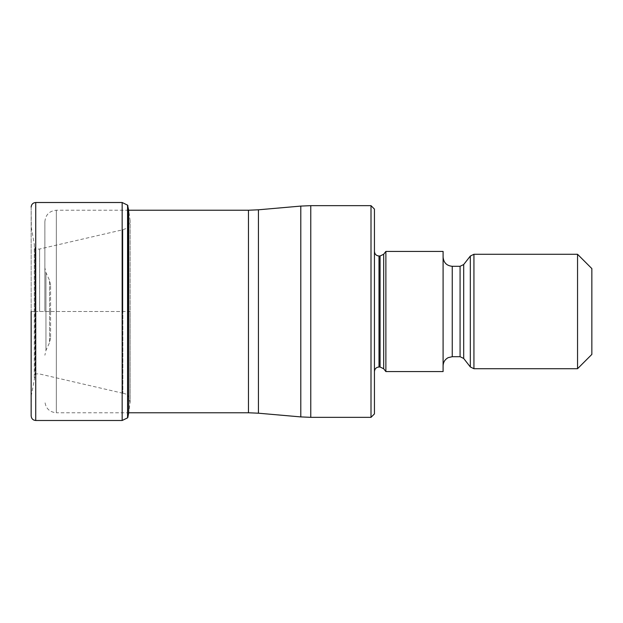 <?xml version="1.0" encoding="UTF-8"?>
<svg xmlns="http://www.w3.org/2000/svg" width="623" height="623" viewBox="0 0 623 623"><rect width="100%" height="100%" fill="white"/><g stroke="black" fill="none" stroke-linecap="round" stroke-linejoin="round"><path stroke-width="0.47" stroke-dasharray="3.12 2.34" d="M31.329 311.5L31.15 415.915L31.15 311.5L130.137 311.5L130.137 402.271L130.137 220.729L130.137 311.5L122.879 311.5L122.879 393.245L122.879 311.5L122.879 393.245L122.879 311.5L34.95 311.5L34.95 248.211L34.95 374.789L34.95 311.5L31.329 311.5M31.15 207.085L31.15 311.5L31.15 207.085L31.329 227.629L34.288 244.356L34.288 378.644L34.288 244.356L35.324 248.546L35.324 374.454L35.324 248.546C35.69 249.169 37.123 249.325 39.623 249.013L122.879 229.755M127.855 417.488L127.855 205.512M371.004 205.652L371.004 417.348M374.439 209.087L374.439 413.913M374.439 311.5L374.439 371.573L374.439 311.5M385.878 371.573L385.878 251.427M443.093 251.427L443.093 371.573M443.093 311.5L443.093 365.857L443.093 311.5M577.544 254.285L577.544 368.715M591.85 268.591L591.85 354.409M44.879 311.5L44.879 221.671L44.879 311.5M50.603 311.36L50.603 285.116L50.603 311.36M50.603 311.64L50.603 337.884L50.603 311.64M35.729 420.494L35.729 202.506M122.163 202.506L122.163 420.494M127.559 205.138L127.559 417.862M122.879 229.747L127.824 227.831L127.824 311.5L127.824 227.831L130.137 220.729L128.681 210.208L128.681 412.792L56.327 412.769L56.327 311.5L56.327 412.769C49.373 412.091 45.557 408.275 44.879 401.329M127.824 311.5L127.824 395.169L127.824 311.5M122.879 311.5L122.879 229.747L122.879 311.5M39.623 311.5L39.623 249.013L39.623 311.5M248.468 210.231L248.468 412.769M56.327 311.5L56.327 210.231L56.327 311.5M258.436 413.205L258.436 209.795M300.8 206.088L300.8 416.912M310.776 417.348L310.776 205.652M379.01 367.002L379.01 255.998M380.069 255.998L380.069 367.002M383.675 368.754L383.675 254.246M452.243 356.699L452.243 266.301M460.078 266.301L460.078 356.699M463.691 358.459L463.691 264.541M470.326 256.045L470.326 366.955M473.932 368.715L473.932 254.285M45.954 311.22L45.954 272.601L45.954 311.22M45.954 311.78L45.954 350.399L45.954 311.78M49.529 311.664L49.529 342.72L49.529 311.664M49.529 311.336L49.529 280.28L49.529 311.336M122.879 393.245L39.623 373.987C36.726 373.738 35.301 373.893 35.324 374.454L31.329 395.371L31.15 415.915M122.879 393.253C125.768 393.884 127.419 394.523 127.824 395.169L130.137 402.271L128.681 412.792M128.681 210.231L56.327 210.231C49.373 210.909 45.557 214.725 44.879 221.671M50.603 285.116L49.529 280.28L45.954 272.601L44.879 267.765M50.603 337.884L49.529 342.72L45.954 350.399L44.879 355.235"/><path stroke-width="0.93" d="M31.15 311.5L31.15 415.915L31.15 311.5M127.855 205.512L127.559 417.862L127.559 205.138L128.681 210.208L128.681 412.792L127.855 417.488M371.004 311.5L371.004 205.652L310.776 205.652L310.776 417.348L371.004 417.348L371.004 311.5M371.004 417.348L374.439 413.913L374.439 209.087L371.004 205.652M385.878 311.5L385.878 371.573L443.093 371.573L443.093 251.427L385.878 251.427L385.878 311.5M577.544 368.715L577.544 254.285L591.85 268.591L591.85 354.409L577.544 368.715L473.932 368.715L470.326 366.955L470.326 256.045L473.932 254.285L473.932 368.715M127.559 417.862L122.163 420.494L122.163 202.506L35.729 202.506L35.729 420.494C32.972 420.245 31.446 418.718 31.15 415.915M248.468 210.231L258.436 209.795L258.436 413.205L248.468 412.769L248.468 210.231L128.681 210.231M258.436 413.205L300.8 416.912L300.8 206.088L310.776 205.652M374.439 251.427C374.735 254.231 376.261 255.757 379.01 255.998L379.01 367.002C376.261 367.243 374.735 368.769 374.439 371.573M379.01 367.002L380.069 367.002L380.069 255.998L379.01 255.998M380.069 255.998L383.675 254.246L383.675 368.754L385.878 371.573M443.093 257.143C443.638 262.704 446.691 265.756 452.243 266.301L452.243 356.699L448.217 357.633C444.947 359.401 443.241 362.142 443.093 365.857M452.243 356.699L460.078 356.699L460.078 266.301L452.243 266.301M460.078 266.301L463.691 264.541L463.691 358.459L470.326 366.955M35.729 202.506C32.972 202.755 31.446 204.282 31.15 207.085M122.163 420.494L35.729 420.494M122.163 202.506L127.559 205.138M248.468 412.769L128.681 412.769M258.436 209.795L300.8 206.088M300.8 416.912L310.776 417.348M380.069 367.002L383.675 368.754M383.675 254.246L385.878 251.427M460.078 356.699L463.691 358.459M463.691 264.541L470.326 256.045M473.932 254.285L577.544 254.285"/></g></svg>
